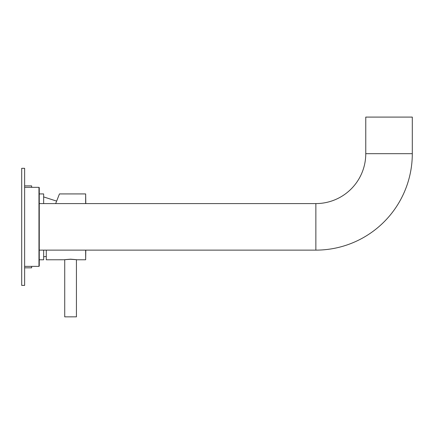 <?xml version="1.0" encoding="UTF-8"?>
<svg xmlns="http://www.w3.org/2000/svg" width="434" height="434" viewBox="0 0 434 434"><rect width="100%" height="100%" fill="white"/><g stroke="black" fill="none" stroke-linecap="round" stroke-linejoin="round"><path stroke-width="0.65" d="M39.261 193.927L43.65 193.927L43.65 203.584M43.65 250.125L43.65 259.782L39.261 259.782M24.63 267.832L31.649 267.832L31.649 266.368M24.63 185.877L31.649 185.877L31.649 187.342M46.286 250.125L46.286 259.782L64.726 259.765M70.579 259.179C62.838 259.814 62.838 259.847 70.579 259.282C78.321 259.847 78.321 259.814 70.579 259.179M76.433 259.765L85.655 259.782L85.655 250.125M85.655 203.584L85.655 193.927L59.458 193.927L55.671 203.584M85.655 193.927L85.802 203.584M85.802 250.125L85.655 259.782M76.275 316.842L64.726 316.858L76.275 316.842M39.261 250.125L315.86 250.125A96.44 96.44 0 0 0 412.3 153.679L365.764 153.679L365.764 117.093L412.3 117.093L412.3 153.679M315.86 250.125L315.86 203.584A49.905 49.905 0 0 0 365.764 153.679M315.86 203.584L39.261 203.584M38.968 187.342L39.261 187.634L39.261 266.075L38.968 266.368L38.968 187.342L24.63 187.342M21.7 285.393L21.7 168.316L24.63 168.316L24.63 285.393L21.7 285.393M46.286 256.467L43.65 256.792M56.632 201.11L43.65 196.917M76.433 259.744L76.433 316.858M64.726 259.744L64.726 316.858M38.968 266.368L24.63 266.368"/></g></svg>
